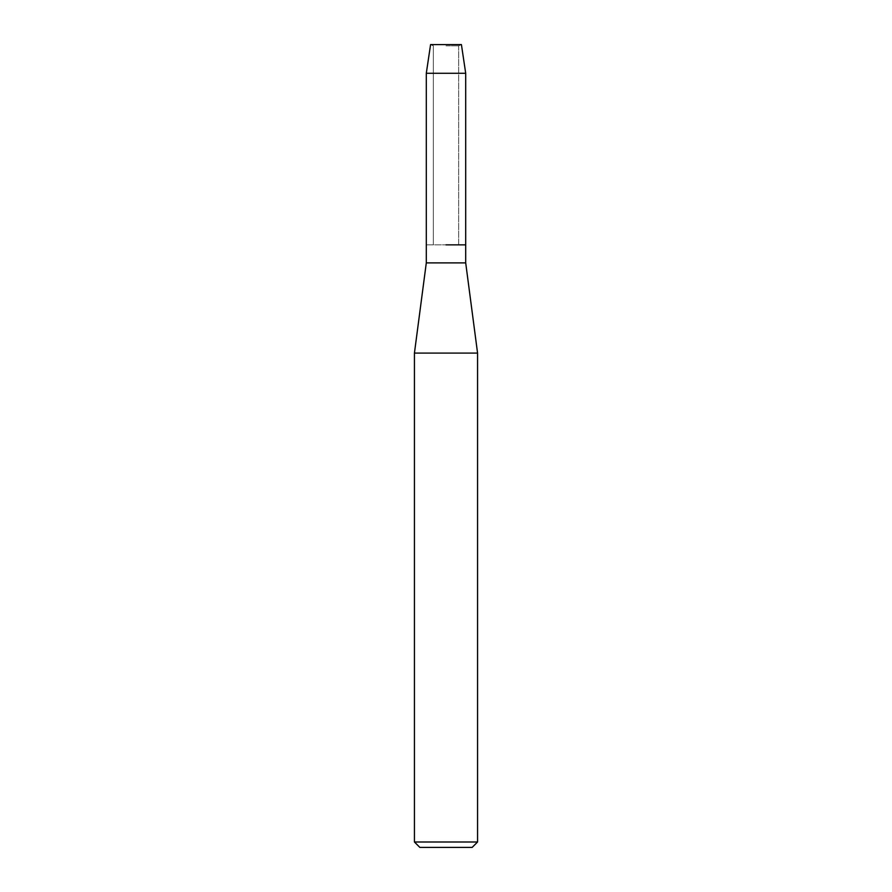 <?xml version="1.0" encoding="UTF-8"?>
<svg xmlns="http://www.w3.org/2000/svg" width="892" height="892" viewBox="0 0 892 892"><rect width="100%" height="100%" fill="white"/><g stroke="black" fill="none" stroke-linecap="round" stroke-linejoin="round"><path stroke-width="0.67" stroke-dasharray="4.46 3.34" d="M446 45.827L458.655 45.827L446 45.827M461.42 44.6L430.58 44.6L461.42 44.6L458.655 45.827L458.655 244.854L426.298 244.854L458.655 244.854L458.655 45.827L461.42 44.6M465.702 262.895L426.298 262.895M465.702 244.854L446 244.854L465.702 244.854M477.566 353.087L414.434 353.087M477.566 841.992L414.434 841.992M472.158 847.4L419.842 847.4M465.702 73.289L426.298 73.289M433.345 45.827L433.345 244.854L433.345 45.827L430.58 44.6L433.345 45.827"/><path stroke-width="1.34" d="M461.42 44.6L430.58 44.6L461.42 44.6L465.702 73.289L465.702 262.895L477.566 353.087L477.566 841.992L414.434 841.992L419.842 847.4L472.158 847.4L477.566 841.992M430.58 44.6L426.298 73.289L426.298 262.895L465.702 262.895M446 244.854L465.702 244.854L446 244.854M426.298 262.895L414.434 353.087L477.566 353.087M426.298 73.289L465.702 73.289M414.434 353.087L414.434 841.992"/></g></svg>
